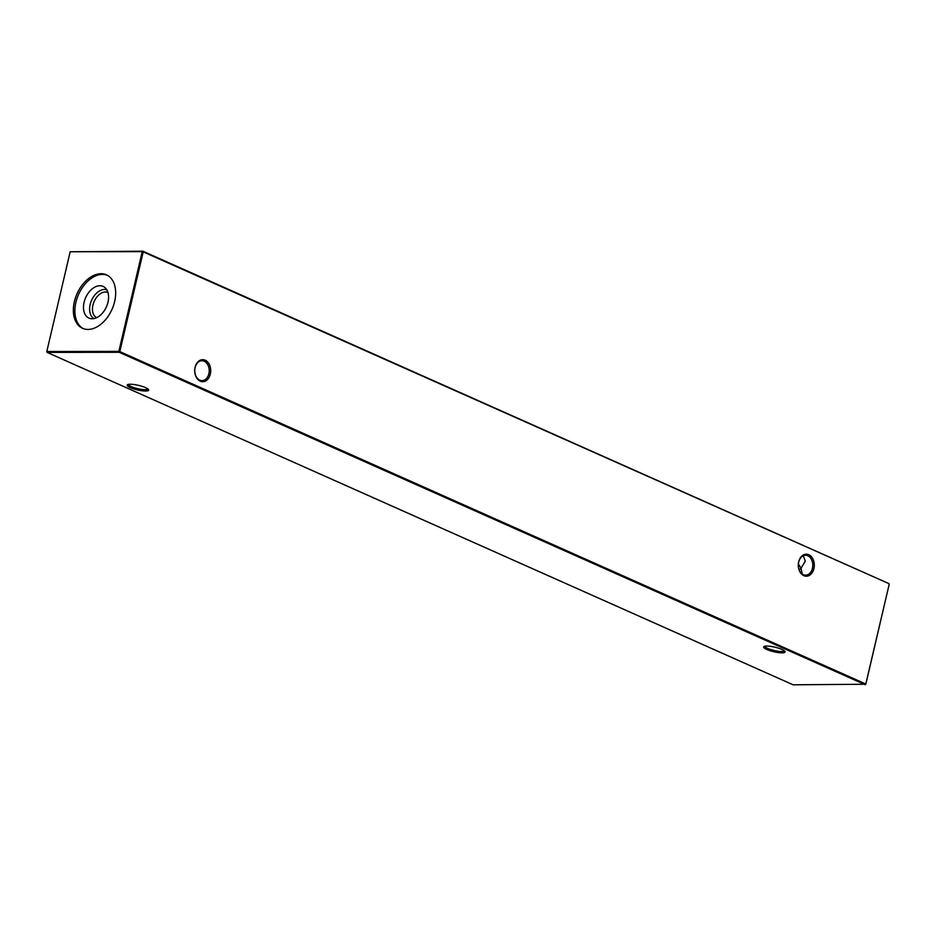 <?xml version="1.0" encoding="UTF-8"?>
<svg xmlns="http://www.w3.org/2000/svg" width="936" height="936" viewBox="0 0 936 936"><rect width="100%" height="100%" fill="white"/><g stroke="black" fill="none" stroke-linecap="round" stroke-linejoin="round"><path stroke-width="1.4" d="M130.303 384.24A11.01 2.34 13.2 0 1 141.16 386.065A11.01 2.34 13.2 0 1 148.508 389.587A11.01 2.34 13.2 0 1 145.536 391.026A11.01 2.34 13.2 0 1 132.526 388.498A11.01 2.34 13.2 0 1 127.565 384.673A11.01 2.34 13.2 0 1 130.303 384.24M128.454 384.38A9.957 2.118 -166.8 0 0 134.304 387.75A9.957 2.118 -166.8 0 0 145.033 389.68A9.957 2.118 -166.8 0 0 147.841 388.92M766.76 646.062A11.01 2.34 13.2 0 1 777.605 647.899A11.01 2.34 13.2 0 1 784.953 651.421A11.01 2.34 13.2 0 1 781.993 652.848A11.01 2.34 13.2 0 1 768.982 650.333A11.01 2.34 13.2 0 1 764.022 646.507A11.01 2.34 13.2 0 1 766.76 646.062M764.911 646.214A9.957 2.118 -166.8 0 0 770.761 649.584A9.957 2.118 -166.8 0 0 781.49 651.514A9.957 2.118 -166.8 0 0 784.286 650.754M205.171 360.208A11.01 8.003 -90.1 0 1 210.331 374.072A11.01 8.003 -90.1 0 1 200.257 381.163A11.01 8.003 -90.1 0 1 195.097 367.286A11.01 8.003 -90.1 0 1 205.171 360.208M199.766 380.156A9.957 7.231 89.9 0 0 202 380.636A9.957 7.231 89.9 0 0 209.126 372.235A9.957 7.231 89.9 0 0 204.2 361.214A9.957 7.231 89.9 0 0 201.965 360.734A9.957 7.231 89.9 0 0 194.84 369.135A9.957 7.231 89.9 0 0 199.766 380.156M808.751 554.72A11.01 8.003 -90.1 0 1 813.91 568.597A11.01 8.003 -90.1 0 1 803.837 575.675A11.01 8.003 -90.1 0 1 798.677 561.811A11.01 8.003 -90.1 0 1 808.751 554.72M803.345 574.669A9.957 7.231 89.9 0 0 805.58 575.149A9.957 7.231 89.9 0 0 812.717 566.748A9.957 7.231 89.9 0 0 807.791 555.727A9.957 7.231 89.9 0 0 805.557 555.247A9.957 7.231 89.9 0 0 798.42 563.659A9.957 7.231 89.9 0 0 803.345 574.669M802.269 574.049L801.017 568.281L805.299 561.155L803.252 555.773M798.396 563.963L801.017 568.281L799.227 569.977M96.689 317.667A13.818 9.021 114 0 1 92.945 305.124A13.818 9.021 114 0 1 107.932 292.441M93.939 318.591A15.818 10.331 114 0 1 90.172 304.504A15.818 10.331 114 0 1 106.774 289.774M107.968 302.234A17.363 11.349 114 0 1 90.991 318.696A17.363 11.349 114 0 1 84.1 302.269A17.363 11.349 114 0 1 104.879 287.516A17.363 11.349 114 0 1 107.968 302.234M83.362 328.641A29.285 19.13 114 0 1 75.91 302.293A29.285 19.13 114 0 1 107.184 275.196M114.637 301.544A29.285 19.13 114 0 1 82.59 328.325A29.285 19.13 114 0 1 74.389 301.614A29.285 19.13 114 0 1 106.435 274.833A29.285 19.13 114 0 1 114.637 301.544M70.188 251.761L46.8 351.503L118.837 351.386L142.225 251.655L70.188 251.761L142.88 251.199L888.872 583.596L143.208 251.866L119.808 351.608L865.8 684.017L889.2 584.275L865.812 684.239L865.157 684.684L119.164 352.287L47.128 352.404L793.12 684.801L865.812 684.239M143.208 251.866L142.225 251.655L143.208 251.866M119.808 351.608L118.837 351.386L119.164 352.287L119.808 351.608M46.8 351.503L47.128 352.404L46.8 351.503"/></g></svg>
